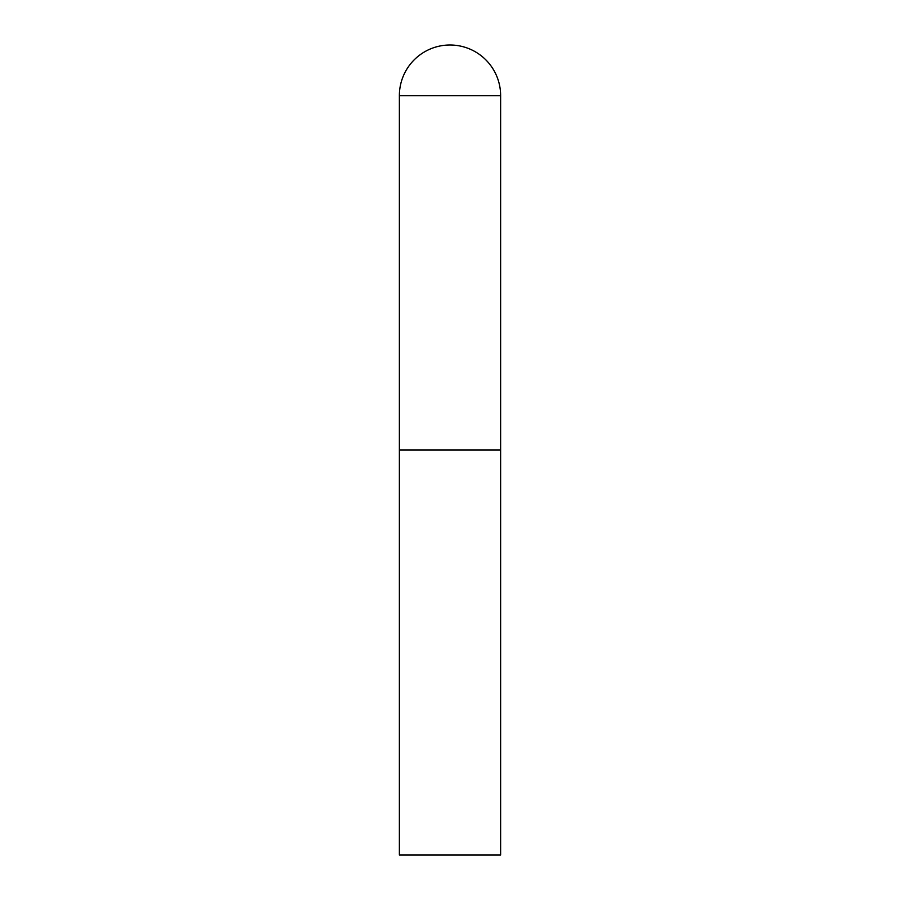 <?xml version="1.0" encoding="UTF-8"?>
<svg xmlns="http://www.w3.org/2000/svg" width="900" height="900" viewBox="0 0 900 900"><rect width="100%" height="100%" fill="white"/><g stroke="black" fill="none" stroke-linecap="round" stroke-linejoin="round"><path stroke-width="1.35" d="M399.375 95.625L399.375 855L500.625 855L500.625 450L399.375 450L500.625 450L500.625 95.625A50.625 50.625 0 0 0 450 45A50.625 50.625 0 0 0 399.375 95.625L500.625 95.625"/></g></svg>
